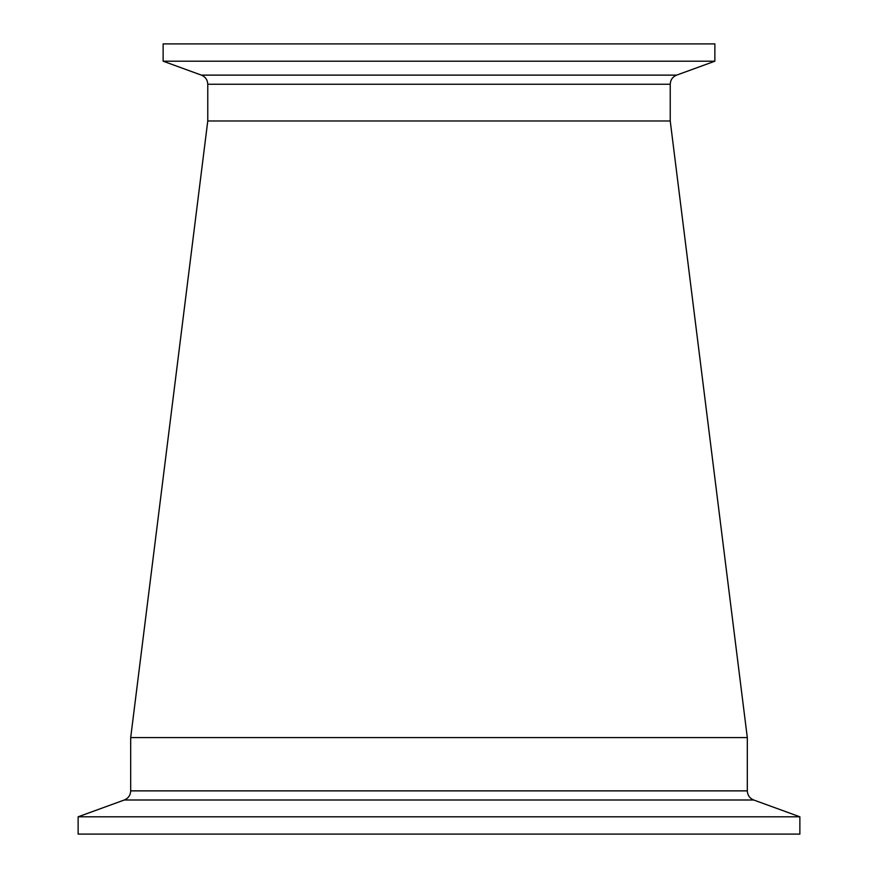 <?xml version="1.0" encoding="UTF-8"?>
<svg xmlns="http://www.w3.org/2000/svg" width="878" height="878" viewBox="0 0 878 878"><rect width="100%" height="100%" fill="white"/><g stroke="black" fill="none" stroke-linecap="round" stroke-linejoin="round"><path stroke-width="1.32" d="M130.69 790.869L747.31 790.869L747.31 737.597L130.69 737.597L747.31 737.597L670.232 120.977L670.232 84.244L207.768 84.244L207.768 120.977L670.232 120.977L207.768 120.977L130.69 737.597L130.69 790.869C130.471 795.248 128.342 798.289 124.303 800.001L78.131 816.803L78.131 834.1L799.869 834.1L799.869 816.803L78.131 816.803M163.132 61.197L714.868 61.197L714.868 43.9L163.132 43.9L163.132 61.197L201.38 75.124L676.62 75.124L714.868 61.197M747.31 790.869C747.529 795.248 749.658 798.289 753.697 800.001L124.303 800.001M753.697 800.001L799.869 816.803M670.232 84.244C670.452 79.865 672.581 76.825 676.62 75.124M207.768 84.244C207.548 79.865 205.419 76.825 201.38 75.124"/></g></svg>
